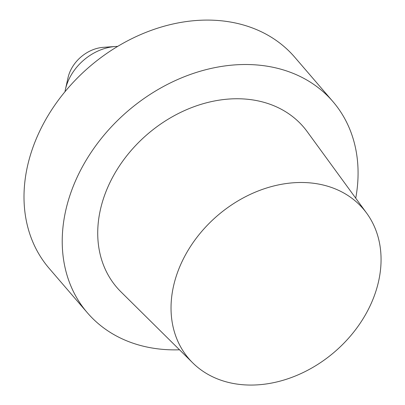 <?xml version="1.0" encoding="UTF-8"?>
<svg xmlns="http://www.w3.org/2000/svg" width="405" height="405" viewBox="0 0 405 405"><rect width="100%" height="100%" fill="white"/><g stroke="black" fill="none" stroke-linecap="round" stroke-linejoin="round"><path stroke-width="0.61" d="M294.688 57.151A161.939 126.557 139.3 0 0 89.389 66.835A161.939 126.557 139.3 0 0 49.177 268.388L87.399 312.807A161.939 126.557 139.3 0 0 179.521 349.798A161.939 126.557 139.3 0 1 87.399 312.807A161.939 126.557 139.3 0 1 127.61 111.253A161.939 126.557 139.3 0 1 332.905 101.569A161.939 126.557 139.3 0 0 127.61 111.253A161.939 126.557 139.3 0 0 87.399 312.807L49.177 268.388A161.939 126.557 139.3 0 1 89.389 66.835A161.939 126.557 139.3 0 1 294.688 57.151L332.905 101.569A161.939 126.557 139.3 0 1 355.732 198.187A161.939 126.557 139.3 0 0 332.905 101.569L294.688 57.151M307.203 131.65A123.074 96.188 139.3 0 0 113.663 175.395A123.074 96.188 139.3 0 0 120.979 291.878A123.074 96.188 139.3 0 1 113.663 175.395A123.074 96.188 139.3 0 1 307.203 131.65L366.697 213.217A114.964 89.844 -40.7 0 1 334.646 351.879A114.964 89.844 -40.7 0 1 192.75 362.88A114.964 89.844 -40.7 0 1 185.92 254.077A114.964 89.844 -40.7 0 1 366.697 213.217A114.964 89.844 -40.7 0 1 334.646 351.879A114.964 89.844 -40.7 0 1 192.75 362.88A114.964 89.844 -40.7 0 1 185.92 254.077A114.964 89.844 -40.7 0 1 366.697 213.217L307.203 131.65M70.566 76.14A47.77 37.336 -40.7 0 1 115.415 46.499A47.77 37.336 -40.7 0 1 117.668 46.398A47.77 37.336 -40.7 0 0 115.415 46.499A47.77 37.336 -40.7 0 0 70.566 76.14A47.77 37.336 -40.7 0 0 65.397 89.53A47.77 37.336 -40.7 0 1 70.566 76.14M64.962 91.743A47.77 37.336 -40.7 0 1 65.397 89.53A47.77 37.336 -40.7 0 0 64.962 91.743M71.675 68.278A33.747 26.376 139.3 0 0 68.025 77.735L65.397 89.53L68.025 77.735A33.747 26.376 139.3 0 1 71.675 68.278A33.747 26.376 139.3 0 1 103.361 47.334A33.747 26.376 139.3 0 0 71.675 68.278M192.75 362.88L120.979 291.878L192.75 362.88M103.361 47.334L115.415 46.499L103.361 47.334"/></g></svg>
